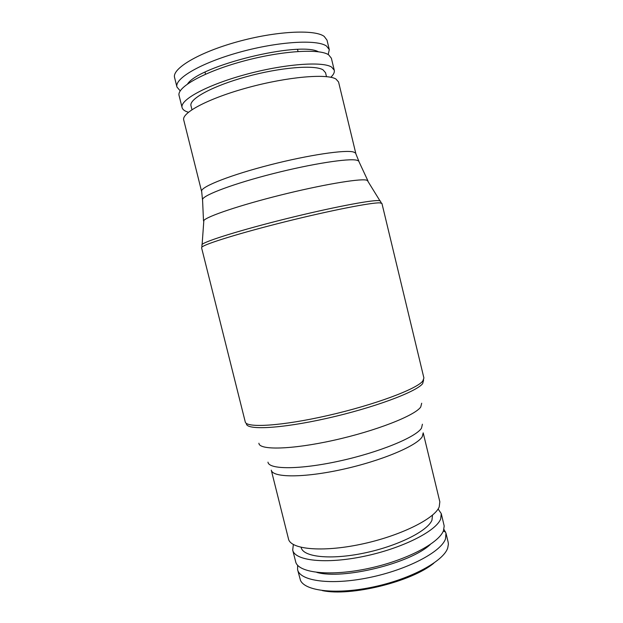 <?xml version="1.0" encoding="UTF-8"?>
<svg xmlns="http://www.w3.org/2000/svg" width="623" height="623" viewBox="0 0 623 623"><rect width="100%" height="100%" fill="white"/><g stroke="black" fill="none" stroke-linecap="round" stroke-linejoin="round"><path stroke-width="0.93" d="M423.204 432.853L422.254 436.7C416.873 445.866 381.268 460.919 342.276 469.438C303.261 478.036 272.57 477.685 271.285 470.163L288.488 538.95C290.474 549.291 321.764 552.515 360.701 544.315C399.631 536.208 434.527 518.928 439.207 506.927L439.83 501.78L423.204 432.853M422.417 424.216L421.498 428.165C415.977 437.182 379.337 452.329 339.449 461.036C299.554 469.812 268.653 469.61 267.983 462.149M421.693 403.237L420.735 407.014C414.902 415.603 375.84 430.991 333.515 440.336C291.167 449.744 258.973 450.297 258.911 443.218M423.617 379.96L422.667 383.612C416.452 391.859 373.294 407.979 326.67 418.399C280.023 428.881 245.517 430.337 246.42 423.484M423.913 377.997L422.744 381.081C416.553 389.149 374.368 404.934 328.01 415.486C281.635 426.093 246.03 428.18 245.252 421.88L201.579 247.744L201.891 247.129C204.702 243.982 240.447 232.893 285.513 221.679C330.556 210.457 371.76 202.405 379.874 202.864L381.938 203.448L423.913 377.997M380.591 201.626L380.123 200.793L378.628 200.59C370.56 200.038 330.252 207.794 285.895 218.821C241.529 229.84 205.722 240.976 202.125 244.395L201.93 245.509M368.092 181.62L367.796 180.553L366.02 180.024C358.03 178.661 320.861 185.015 280.443 195.116C240.003 205.201 207.272 216.282 203.846 220.456L203.729 221.99M359.121 161.98L358.646 160.968L356.854 160.228C348.755 158.102 312.014 163.74 273.147 173.63C234.248 183.489 204.025 194.812 202.537 199.313L202.584 200.427M355.865 153.819L355.538 153.017L353.553 152.02C345.391 149.567 308.587 154.979 270.102 164.861C231.577 174.713 202.249 186.199 201.611 190.825L201.696 191.689M355.834 153.562L338.562 81.971L335.937 79.02C326.857 73.444 287.592 76.793 248.266 87.508C208.892 98.161 181.316 112.81 183.738 119.998L201.603 191.44M326.491 76.637L325.541 72.72L323.002 69.823C314.568 64.652 280.327 67.362 246.506 76.676C212.638 85.943 188.816 99.034 190.988 105.77L191.962 109.679M330.805 77.283C333.562 74.643 334.722 72.291 334.271 70.235L331.366 58.204L328.648 54.816C319.404 48.337 280.576 50.845 241.981 61.506C203.339 72.104 176.473 87.516 179.097 95.607L182.103 107.608C182.656 109.64 184.766 111.19 188.434 112.257M334.271 70.235L331.607 67.082C322.488 61.109 283.792 64.013 245.205 74.604C206.571 85.133 179.603 100.03 182.103 107.608M328.196 54.544L329.302 49.638L326.538 46.079C317.2 39.233 278.286 41.453 239.684 52.176C201.034 62.822 174.245 78.607 176.963 87.049L180.218 90.888M329.302 49.638L327.013 40.152L324.201 36.414C314.771 29.172 275.755 31.072 237.145 41.85C198.48 52.558 171.777 68.748 174.596 77.587L176.963 87.049M443.911 529.34L445.99 533.202L448.155 542.189L448.404 544.128L447.711 548.038C443.521 561.066 411.523 578.681 374.446 586.718C337.378 594.848 305.418 591.313 300.512 580.457L297.592 569.656L297.638 565.263M445.99 533.202L445.5 538.879C441.162 551.931 407.169 569.858 369.011 577.614C330.844 585.48 299.865 581.064 297.592 569.656M438.101 508.975L441.263 513.617L444.191 525.991L443.498 530.586C439.114 543.124 406.032 560.498 368.411 568.464C330.782 576.524 299.367 573.059 295.839 562.429L292.701 550.101L293.355 544.525M441.263 513.617L440.687 518.928C436.147 531.193 401.967 548.505 363.785 556.378C325.595 564.352 294.78 560.731 292.701 550.101M432.518 515.112L431.949 520.213C427.573 531.131 397.248 546.285 363.762 553.146C330.252 560.1 303.066 556.962 301.189 547.555L301.15 547.376M430.236 544.525C410.518 563.317 342.977 579.904 316.796 572.397M433.834 563.153C411.834 581.703 350.328 596.811 322.231 590.565M318.392 51.764C299.39 41.009 199.477 65.547 187.616 83.887M380.123 200.793L381.369 203.043M367.29 180.312L379.898 200.731M358.646 160.968L367.796 180.553M355.538 153.017L358.825 161.131M443.241 531.209L445.554 531.886M205.029 72.182L205.528 74.192M297.537 49.458L298.028 51.468M201.611 190.825L202.459 199.539M202.537 199.313L203.503 220.908M203.846 220.456L202.125 244.395M201.953 244.551L201.891 247.129"/></g></svg>
